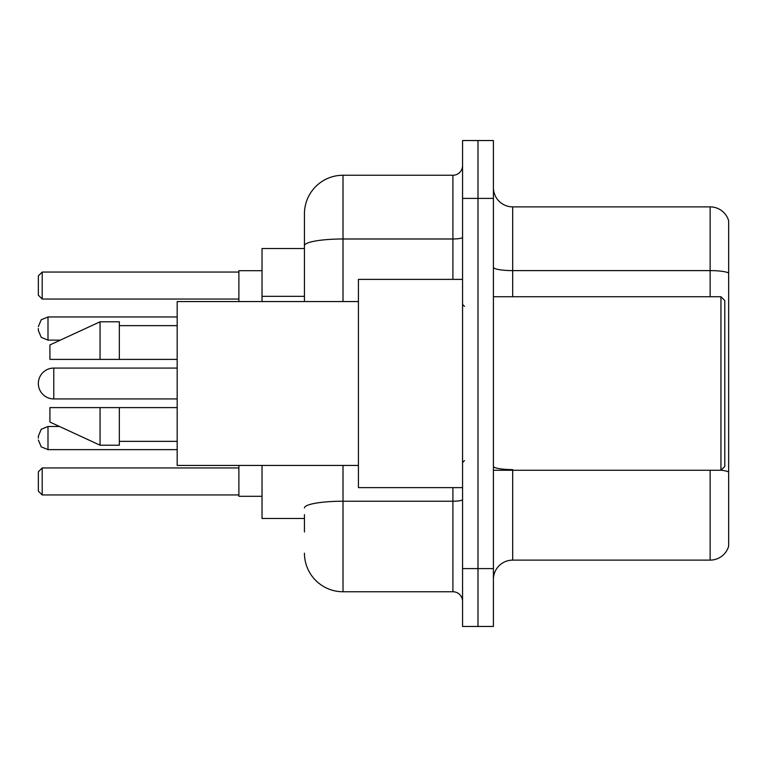 <?xml version="1.0" encoding="UTF-8"?>
<svg xmlns="http://www.w3.org/2000/svg" width="767" height="767" viewBox="0 0 767 767"><rect width="100%" height="100%" fill="white"/><g stroke="black" fill="none" stroke-linecap="round" stroke-linejoin="round"><path stroke-width="1.15" d="M304.441 282.831L304.441 245.689L304.441 248.527L262.026 248.527L262.026 301.556M304.441 518.473L262.026 518.473L262.026 465.444M304.441 531.972L304.441 514.619M462.559 568.606L462.559 626.457L477.985 626.457L477.985 568.606L477.985 626.457L493.411 626.457L493.411 568.606L477.985 568.606L477.985 198.394L477.985 568.606L462.559 568.606L462.559 198.394L477.985 198.394L477.985 140.543L477.985 198.394L493.411 198.394L493.411 568.606M493.411 198.394L493.411 140.543L462.559 140.543L462.559 198.394M343.012 465.444L343.012 591.75L452.913 591.75L452.913 487.62M304.441 301.556L304.441 213.82A38.561 38.561 0 0 1 343.012 175.25L452.913 175.25A9.645 9.645 0 0 0 462.559 165.614M304.441 213.82L304.441 235.028M462.559 601.386A9.645 9.645 0 0 0 452.913 591.75M343.012 591.75A38.561 38.561 0 0 1 304.441 553.18M493.411 579.411A19.28 19.28 0 0 1 512.692 560.121L710.137 560.121L710.137 470.267M728.65 220.762A19.28 19.28 0 0 0 710.137 206.879A19.28 19.28 0 0 1 728.65 220.762L728.65 546.238A19.28 19.28 0 0 1 710.137 560.121M728.65 273.023L728.65 273.023A19.28 3.346 180 0 0 710.137 270.607L710.137 206.879L512.692 206.879A19.28 19.28 0 0 1 493.411 187.589A19.28 19.28 0 0 0 512.692 206.879L512.692 296.733M728.65 273.292L728.65 482.999M177.177 368.074L53.776 368.074A15.426 15.426 0 0 0 38.35 383.5A15.426 15.426 0 0 1 53.776 368.074A15.426 15.426 0 0 0 38.35 383.5A15.426 15.426 0 0 1 53.776 368.074L53.776 398.926A15.426 15.426 0 0 1 38.35 383.5M720.942 296.733L724.796 300.587L724.796 466.413L720.942 470.267L720.942 296.733L493.411 296.733M462.559 279.38L358.429 279.38L358.429 487.62L462.559 487.62M358.429 301.556L177.177 301.556L177.177 465.444L358.429 465.444M100.055 359.397L49.922 359.397L49.922 344.939L100.055 321.795L100.055 359.397L177.177 359.397M100.055 321.795L119.336 321.795L119.336 359.397M177.177 407.603L119.336 407.603L119.336 445.205L100.055 445.205L100.055 407.603L49.922 407.603L49.922 422.061L100.055 445.205M49.922 407.603L62.683 407.603M119.336 407.603L100.055 407.603M238.882 465.444L238.882 496.297L262.026 496.297M262.026 270.703L238.882 270.703L238.882 301.556M42.204 494.955L38.35 491.091L38.35 471.81L42.204 467.956L42.204 494.955L238.882 494.955M42.204 467.956L238.882 467.956M42.204 299.044L38.35 295.19L38.35 275.909L42.204 272.045L42.204 299.044L238.882 299.044M42.204 272.045L238.882 272.045M38.35 438.072L38.35 436.145L38.35 438.072M38.35 328.544L38.35 330.472L38.35 328.544M304.441 296.33L262.026 296.33M462.559 499.547A9.645 1.678 0 0 1 452.913 501.225L343.012 501.225A38.561 6.692 180 0 0 304.441 507.927M343.012 175.25L343.012 238.988L452.913 238.988L452.913 175.25M304.441 245.689A38.561 6.692 180 0 1 343.012 238.988L343.012 301.556M452.913 279.38L452.913 238.988A9.645 1.678 0 0 0 462.559 237.31M512.692 470.267L512.692 560.121M710.137 296.733L710.137 270.607L512.692 270.607A19.28 3.346 -0 0 1 493.411 267.261M728.65 472.012A19.28 3.346 180 0 0 721.018 470.19M512.692 469.605A19.28 3.346 0 0 1 493.411 466.25M38.35 436.145L41.226 429.271L47.995 426.5L41.226 429.271L38.35 436.145L41.226 429.271L47.995 426.5L41.226 429.271L38.35 436.145L41.226 429.271L47.995 426.5L41.226 429.271L38.35 436.145L41.226 429.271L47.995 426.5L41.226 429.271L38.35 436.145L41.226 429.271L47.995 426.5L47.995 449.635L41.226 446.864L38.35 439.999L41.226 446.864L47.995 449.635L41.226 446.864L38.35 439.999L41.226 446.864L47.995 449.635L41.226 446.864L38.35 439.999L41.226 446.864L47.995 449.635L41.226 446.864L38.35 439.999L41.226 446.864L47.995 449.635L177.177 449.635M177.177 316.972L47.995 316.972L47.995 340.117L41.226 337.346L38.35 330.472M493.411 470.267L720.942 470.267M464.486 306.369L462.559 304.441M119.336 325.649L177.177 325.649M119.336 441.351L177.177 441.351M464.486 460.631L462.559 462.559M177.177 398.926L53.776 398.926M47.995 426.5L59.529 426.5M47.995 449.635L41.226 446.864L38.35 439.999M47.995 340.117L60.363 340.117M47.995 316.972L41.226 319.743L38.35 326.617"/></g></svg>
